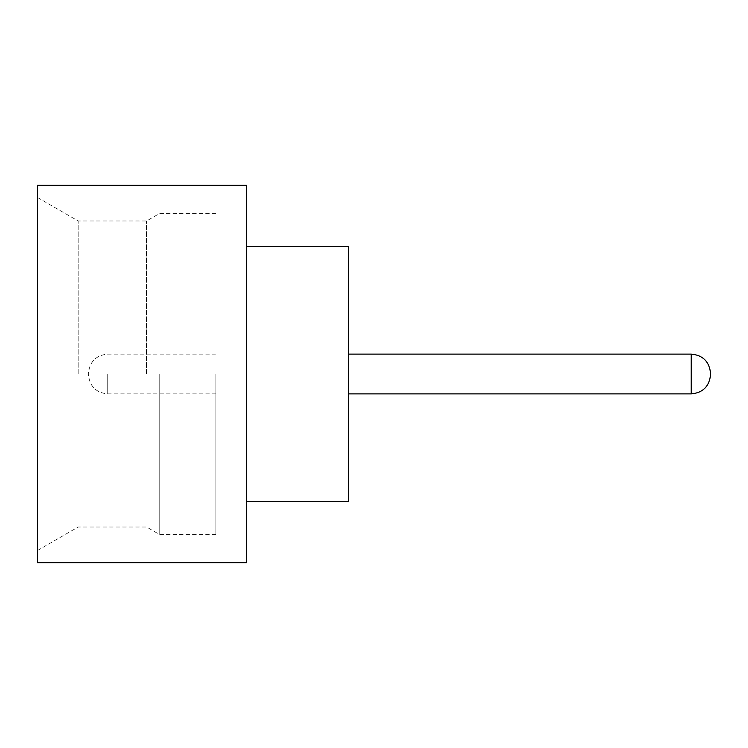 <?xml version="1.0" encoding="UTF-8"?>
<svg xmlns="http://www.w3.org/2000/svg" width="748" height="748" viewBox="0 0 748 748"><rect width="100%" height="100%" fill="white"/><g stroke="black" fill="none" stroke-linecap="round" stroke-linejoin="round"><path stroke-width="0.56" stroke-dasharray="3.74 2.81" d="M348.4 374L348.4 274.553L348.4 374M37.4 562.702L37.4 185.298M78.203 374L78.203 220.997L78.203 374M159.801 374L159.801 534.652L159.801 374M146.552 374L146.552 220.997L146.552 374M246.503 562.702L246.503 185.298M348.503 501.497L348.503 246.503M215.901 374L215.901 534.652L215.901 374M216.004 374L216.004 274.553L216.004 374M88.404 374L88.404 374.514L88.404 374M37.4 374L37.4 550.556L37.4 374M246.503 374L246.503 246.503L246.503 374M691.217 354.113L691.217 393.887M107.777 374L107.777 393.887L107.777 374M215.901 213.348L159.801 213.348L146.552 220.997L78.203 220.997L37.4 197.444M216.004 393.887L107.777 393.887C96.118 392.85 89.657 386.389 88.404 374.514M216.004 354.113L107.777 354.113C96.118 355.15 89.657 361.611 88.404 373.486M215.901 534.652L159.801 534.652L146.552 527.003L78.203 527.003L37.4 550.556"/><path stroke-width="1.12" d="M710.6 374L710.6 374.514L710.6 374M246.503 246.503L348.503 246.503L348.503 501.497L246.503 501.497M246.503 374L246.503 562.702L37.4 562.702L37.4 185.298L246.503 185.298L246.503 374M348.503 393.887L691.217 393.887L691.217 354.113C702.886 355.15 709.347 361.611 710.6 373.486M691.217 393.887C702.886 392.85 709.347 386.389 710.6 374.514M691.217 354.113L348.503 354.113"/></g></svg>

